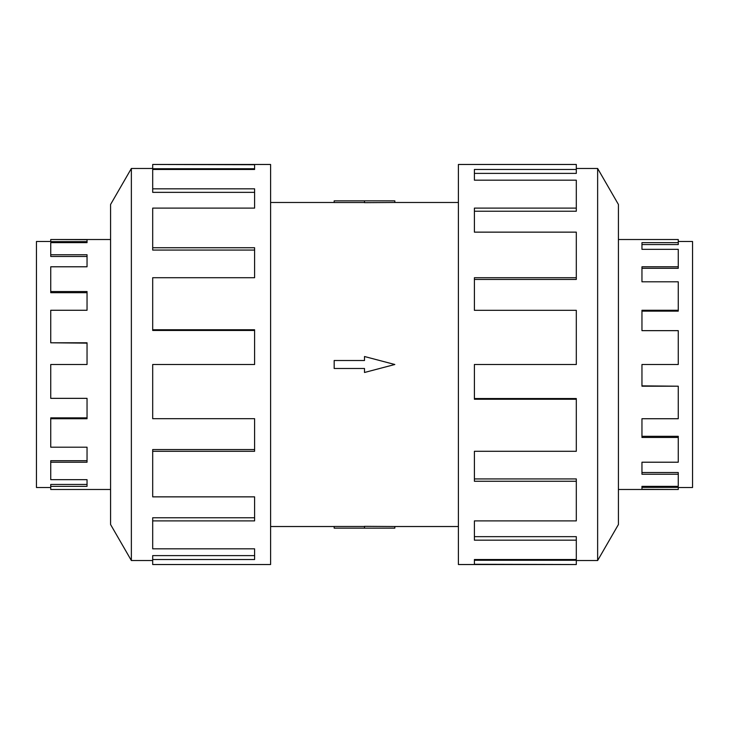 <?xml version="1.0" encoding="UTF-8"?>
<svg xmlns="http://www.w3.org/2000/svg" width="729" height="729" viewBox="0 0 729 729"><rect width="100%" height="100%" fill="white"/><g stroke="black" fill="none" stroke-linecap="round" stroke-linejoin="round"><path stroke-width="1.09" d="M394.826 202.48L364.5 202.671L364.5 200.858L394.826 200.858L394.826 202.48L458.395 202.48M364.5 202.525L334.174 202.525L334.174 200.858L364.5 200.858M50.738 487.519L36.45 487.519L36.45 241.481L50.738 241.481M110.58 239.522L50.738 239.522L87.043 239.677L87.043 242.657L50.738 242.657L50.738 254.74L87.043 254.74L87.043 266.787L50.738 266.787L50.738 291.545L87.043 291.545L87.043 310.272L50.738 310.272L50.738 342.794L87.043 342.794L87.043 364.5L50.738 364.5L50.738 398.353L87.043 398.353L87.043 418.728L50.738 418.728L50.738 447.196L87.043 447.196L87.043 462.213L50.738 462.213L50.738 479.664L87.043 479.664L87.043 486.343L50.738 486.343L50.738 484.439L87.043 484.439M50.738 462.213L50.738 460.682L87.043 460.682M50.738 418.728L50.738 417.872L87.043 417.872M50.738 486.343L50.738 489.478L110.58 489.478M678.262 241.481L692.55 241.481L692.55 487.519L678.262 487.519M618.42 489.478L678.262 489.478L641.957 489.323L641.957 486.343L678.262 486.343L678.262 474.26L641.957 474.26L641.957 462.213L678.262 462.213L678.262 437.455L641.957 437.455L641.957 418.728L678.262 418.728L678.262 386.206L641.957 386.206L641.957 364.5L678.262 364.5L678.262 330.647L641.957 330.647L641.957 310.272L678.262 310.272L678.262 281.804L641.957 281.804L641.957 266.787L678.262 266.787L678.262 249.336L641.957 249.336L641.957 242.657L678.262 242.657L678.262 244.561L641.957 244.561M678.262 266.787L678.262 268.318L641.957 268.318M678.262 310.272L678.262 311.128L641.957 311.128M678.262 242.657L678.262 239.522L618.42 239.522M131.366 168.472L110.58 204.475L110.58 524.525L131.366 560.528L131.366 168.472L152.689 168.472M152.689 451.287L152.689 496.859L254.603 496.859L254.603 520.889L152.689 520.889L152.689 548.828L254.603 548.828L254.603 559.517L152.689 559.517L152.689 564.528L270.605 564.528L270.605 164.472L152.689 164.472L254.603 164.718L254.603 169.483L152.689 169.483L152.689 188.829L254.603 188.829L254.603 208.111L152.689 208.111L152.689 247.732L254.603 247.732L254.603 277.713L152.689 277.713L152.689 329.763L254.603 329.763L254.603 364.5L152.689 364.5L152.689 418.674L254.603 418.674L254.603 451.287L152.689 451.287L152.689 449.556L254.603 449.556M152.689 329.763L152.689 330.456L254.603 330.456M152.689 247.732L152.689 250.065L254.603 250.065M152.689 188.829L152.689 192.347L254.603 192.347M254.603 169.483L254.603 168.718L152.689 168.718L152.689 164.718M597.634 560.528L618.42 524.525L618.42 204.475L597.634 168.472L597.634 560.528L576.311 560.528M576.311 277.713L576.311 232.141L474.397 232.141L474.397 208.111L576.311 208.111L576.311 180.172L474.397 180.172L474.397 169.483L576.311 169.483L576.311 164.472L458.395 164.472L458.395 564.528L576.311 564.528L474.397 564.282L474.397 559.517L576.311 559.517L576.311 540.171L474.397 540.171L474.397 520.889L576.311 520.889L576.311 481.268L474.397 481.268L474.397 451.287L576.311 451.287L576.311 399.237L474.397 399.237L474.397 364.5L576.311 364.5L576.311 310.326L474.397 310.326L474.397 277.713L576.311 277.713L576.311 279.444L474.397 279.444M576.311 399.237L576.311 398.544L474.397 398.544M576.311 481.268L576.311 478.935L474.397 478.935M576.311 540.171L576.311 536.653L474.397 536.653M474.397 559.517L474.397 560.282L576.311 560.282L576.311 564.282M576.311 208.111L576.311 211.237L474.397 211.237M576.311 169.483L576.311 173.384L474.397 173.384M152.689 520.889L152.689 517.763L254.603 517.763M152.689 559.517L152.689 555.616L254.603 555.616M678.262 489.323L678.262 487.364L641.957 487.364M678.262 474.26L678.262 472.538L641.957 472.538M678.262 437.455L678.262 436.316L641.957 436.316M678.262 386.206L641.957 385.86M50.738 239.677L50.738 241.636L87.043 241.636M50.738 254.74L50.738 256.462L87.043 256.462M50.738 291.545L50.738 292.684L87.043 292.684M50.738 342.794L87.043 343.14M334.174 360.509L364.5 360.509L364.5 356.517L394.826 364.5L364.5 372.483L364.5 368.491L334.174 368.491L334.174 360.509M364.5 528.142L394.826 528.142L394.826 526.52L364.5 526.329L364.5 528.142L334.174 528.142L334.174 526.475L364.5 526.475M270.605 202.48L334.174 202.48M597.634 168.472L576.311 168.472M131.366 560.528L152.689 560.528M270.605 526.52L334.174 526.52M394.826 526.52L458.395 526.52"/></g></svg>
